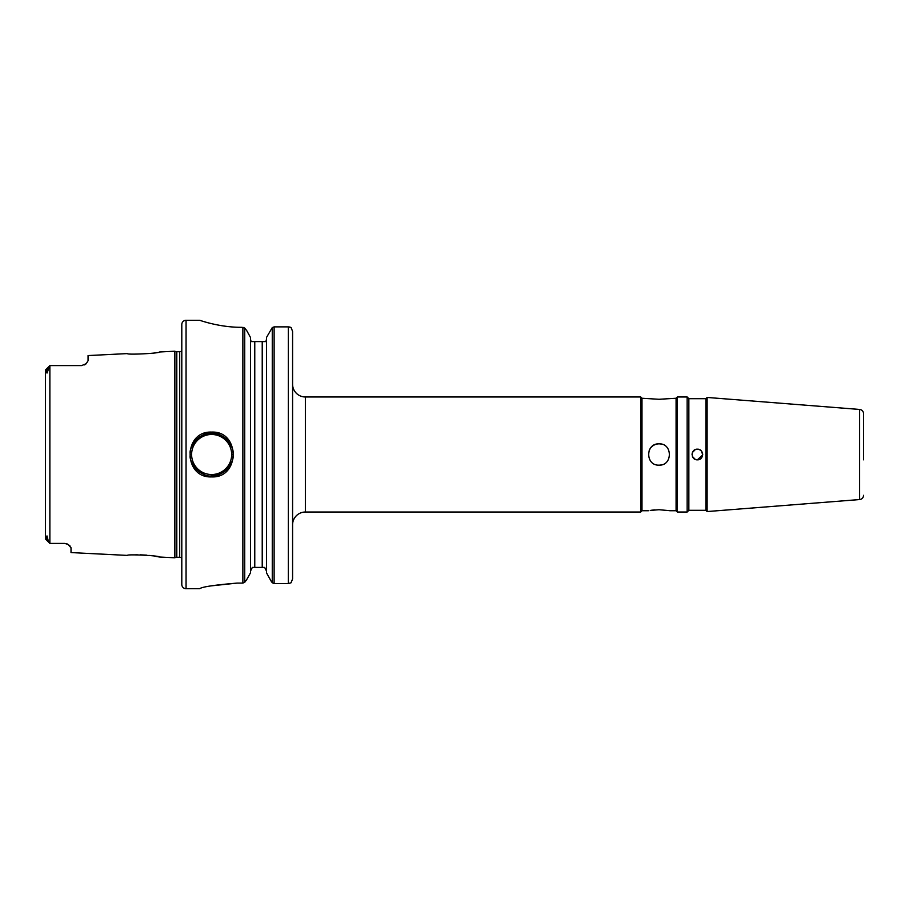 <?xml version="1.0" encoding="UTF-8"?>
<svg xmlns="http://www.w3.org/2000/svg" width="909" height="909" viewBox="0 0 909 909"><rect width="100%" height="100%" fill="white"/><g stroke="black" fill="none" stroke-linecap="round" stroke-linejoin="round"><path stroke-width="1.36" d="M211.649 432.093C240.283 430.752 240.249 478.293 211.627 476.907C182.982 478.236 182.948 430.752 211.649 432.093M211.627 476.907L211.627 475.805C220.353 478.123 235.249 463.295 232.931 454.5C235.261 445.671 220.319 430.877 211.627 433.195C202.832 430.9 188.004 445.74 190.322 454.511C188.004 463.306 202.889 478.111 211.627 475.805A21.305 21.305 0 0 0 230.5 464.385M181.8 584.464L181.8 324.547A4.261 4.261 0 0 1 186.061 320.286L186.061 588.714A4.261 4.261 0 0 1 181.8 584.464M668.899 510.597L659.036 509.722L650.208 510.426M651.514 510.233L654.969 509.881M659.036 443.853C645.299 443.183 645.265 465.794 659.036 465.147C672.774 465.817 672.774 443.183 659.036 443.853M661.116 444.058A10.647 10.647 0 0 0 649.196 450.409M641.993 398.256L640.709 396.972L640.709 512.028L641.993 510.744L641.993 398.256L659.036 399.278L676.08 398.256L676.08 510.744L677.353 512.028L677.353 396.972L676.08 398.256M641.993 510.744L648.378 510.744M669.683 510.744L676.08 510.744M687.147 512.028L687.147 396.972L688.852 398.687L688.852 510.313L687.147 512.028L677.353 512.028M705.895 398.687L705.895 510.313L707.122 511.551L707.122 397.449L705.895 398.687L688.852 398.687M692.442 456.511L695.328 459.42L697.373 459.829C704.248 460.159 704.248 448.853 697.373 449.171C690.51 448.841 690.488 460.147 697.373 459.829L702.68 454.943M688.852 510.313L705.895 510.313M699.43 449.591L701.134 450.728L702.702 454.5C702.362 451.284 700.589 449.512 697.373 449.171M181.8 558.126L181.8 350.874M181.595 350.885A2.557 2.557 0 0 1 179.698 351.726L176.8 351.726A2.557 2.557 0 0 1 176.13 351.635L174.619 351.226L174.619 557.774L176.13 557.365A2.557 2.557 0 0 1 176.8 557.274L179.698 557.274A2.557 2.557 0 0 1 181.595 558.115M181.8 350.624L181.8 558.376M202.241 473.623A21.305 21.305 0 0 1 192.788 464.442M192.765 444.603A21.305 21.305 0 0 1 211.377 433.195M211.627 434.479A20.032 20.032 0 0 0 191.606 454.5A20.032 20.032 0 0 0 211.627 474.532A20.032 20.032 0 0 0 231.659 454.5A20.032 20.032 0 0 0 211.627 434.479M693.612 458.261L692.567 456.795M692.044 454.534L692.453 452.455L695.317 449.58M863.55 459.829L863.55 413.697A4.261 4.261 0 0 0 859.619 409.448L707.122 397.449M863.55 495.303A4.261 4.261 0 0 1 859.619 499.552L707.122 511.551M687.147 396.972L677.353 396.972M292.584 524.811A12.783 12.783 0 0 1 305.367 512.017L305.367 396.983A12.783 12.783 0 0 1 292.584 384.189M127.476 353.59C126.544 355.033 160.45 353.294 159.427 351.988C160.438 353.294 126.533 355.021 127.476 353.59L88.059 355.567L88.059 360.737L86.219 363.68L81.674 365.577L49.87 365.577L49.87 543.423L64.63 543.423L67.891 544.321L71.016 547.741L71.016 552.581L127.476 555.41C126.521 553.979 160.45 555.706 159.427 557.012L154.791 556.16M152.36 555.785L149.633 555.444M146.61 555.149L140.35 554.831M137.373 554.82L134.612 554.888M159.427 557.012L174.619 557.774M159.427 351.988L174.619 351.226M693.624 450.716L692.624 452.091M692.465 452.443L692.079 453.966M697.544 459.818L695.476 459.477M640.709 396.972L305.367 396.972M640.709 512.028L305.367 512.028M186.061 588.714L199.696 588.714C201.934 586.873 214.433 584.998 237.192 583.089L242.873 583.089L242.873 327.308L244.726 328.069L246.68 330.535L244.726 328.069L241.453 327.308C219.058 327.445 199.207 320.036 199.696 320.286L186.061 320.286M210.297 323.343L211.922 323.74M237.192 583.089L210.683 585.93M250.509 337.489L246.68 330.535L250.509 337.489L250.509 572.818L246.612 579.817L250.509 572.818M244.726 582.294L246.612 579.817L244.726 582.294L242.873 583.089L244.726 582.294L244.726 328.069M266.485 572.818L270.984 580.908L266.485 572.818L266.485 337.489L272.268 327.581L266.485 337.489M270.984 580.908L272.268 582.726L270.984 580.908M274.12 583.589L288.323 583.589L288.323 326.876L274.12 326.876L274.12 583.589L272.268 582.726L272.268 327.581L274.12 326.876M289.823 327.058L288.323 326.876L291.119 327.57L292.584 331.433L292.584 578.931L291.05 582.783L292.584 578.931L292.584 552.615M292.584 539.719L292.584 524.8M289.914 327.081L291.107 327.558L292.584 331.433L292.584 341.579M264.667 567.421L266.485 571.057L264.667 567.421L252.327 567.421L250.509 571.057M250.509 339.273L251.111 341.591L265.882 341.591L266.485 339.273L265.882 341.591M45.45 538.764L45.45 370.236M48.836 542.128L45.802 539.151M64.63 543.423L51.427 543.423L64.63 543.423M863.55 413.697L863.55 449.171M49.87 365.577L45.552 369.895L49.859 365.588L46.995 373.088L46.052 370.44L48.154 368.565M81.674 365.577L51.427 365.577M70.129 546.059L67.891 544.321A6.397 6.397 0 0 0 66.493 543.707A6.397 6.397 0 0 1 67.891 544.321M254.77 341.591L254.77 567.409L252.327 567.409M262.224 341.591L262.224 567.421L263.44 567.409M211.627 433.195A21.305 21.305 0 0 1 230.431 444.49M48.154 540.435L46.984 535.901L46.052 538.56L49.722 543.003M45.45 370.19L46.052 370.44L45.45 370.19M46.052 538.56L45.45 538.81L46.052 538.56M86.219 363.68A6.397 6.397 0 0 1 84.548 364.884M668.842 398.403L666.672 398.744M664.956 398.96L663.138 399.119M661.116 399.233L659.036 399.278M659.036 465.158A10.647 10.647 0 0 0 661.116 464.942M291.05 582.783L288.323 583.589M176.8 351.726L176.8 557.274M179.698 351.726L179.698 557.274M176.13 351.635L176.13 557.365M859.619 499.552L859.619 409.448M49.859 543.412L45.552 539.105"/></g></svg>
